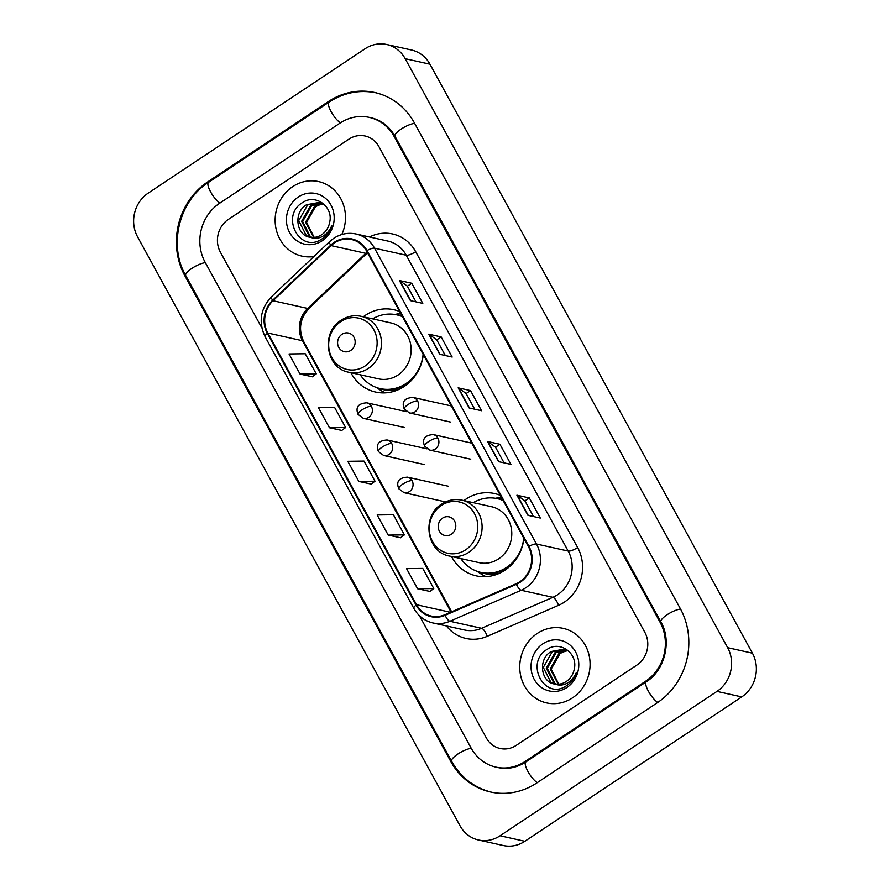 <?xml version="1.0" encoding="UTF-8"?>
<svg xmlns="http://www.w3.org/2000/svg" width="890" height="890" viewBox="0 0 890 890"><rect width="100%" height="100%" fill="white"/><g stroke="black" fill="none" stroke-linecap="round" stroke-linejoin="round"><path stroke-width="1.33" d="M500.314 495.352A42.164 38.67 -77.5 0 0 494.551 493.538A42.164 38.67 -77.5 0 0 465.937 499.145A42.164 38.67 -77.5 0 0 463.913 500.592M451.486 556.506A42.164 38.67 -77.5 0 0 476.261 575.863A42.164 38.67 -77.5 0 0 504.875 570.256A42.164 38.67 -77.5 0 0 523.932 538.483M399.688 311.533A42.164 38.67 -77.5 0 0 393.925 309.731A42.164 38.67 -77.5 0 0 365.312 315.338A42.164 38.67 -77.5 0 0 363.287 316.773M350.86 372.699A42.164 38.67 -77.5 0 0 375.625 392.056A42.164 38.67 -77.5 0 0 404.238 386.449A42.164 38.67 -77.5 0 0 423.306 354.676M292.676 186.655A38.192 35.022 -77.5 0 0 275.5 225.682A38.192 35.022 -77.5 0 0 302.022 256.131A38.192 35.022 -77.5 0 0 313.87 256.543A38.192 35.022 -77.5 0 1 302.022 256.131A38.192 35.022 -77.5 0 1 275.5 225.682A38.192 35.022 -77.5 0 1 292.676 186.655A38.192 35.022 -77.5 0 1 318.598 181.582A38.192 35.022 -77.5 0 0 292.676 186.655M537.282 633.435A38.192 35.022 -77.5 0 0 520.105 672.462A38.192 35.022 -77.5 0 0 546.627 702.911A38.192 35.022 -77.5 0 0 572.548 697.838A38.192 35.022 -77.5 0 0 589.725 658.811A38.192 35.022 -77.5 0 0 563.203 628.362A38.192 35.022 -77.5 0 0 537.282 633.435A38.192 35.022 -77.5 0 0 520.105 672.462A38.192 35.022 -77.5 0 0 546.627 702.911A38.192 35.022 -77.5 0 0 572.548 697.838A38.192 35.022 -77.5 0 0 589.725 658.811A38.192 35.022 -77.5 0 0 563.203 628.362A38.192 35.022 -77.5 0 0 537.282 633.435M334.44 242.937A25.454 23.351 102.5 0 1 351.717 239.555A25.454 23.351 102.5 0 1 366.48 250.891L528.449 546.738A25.454 23.351 102.5 0 1 516.211 583.729L444.922 614.723A25.454 23.351 102.5 0 1 431.35 616.08A25.454 23.351 102.5 0 1 416.576 604.744L267.823 333.027A25.454 23.351 102.5 0 1 273.019 300.731L331.091 245.607A25.454 23.351 102.5 0 1 334.44 242.937M334.139 242.403A26.099 23.93 -77.5 0 0 330.713 245.139L272.64 300.264A26.099 23.93 -77.5 0 0 267.312 333.372L416.064 605.078A26.099 23.93 -77.5 0 0 445.122 615.302L516.411 584.318A26.099 23.93 -77.5 0 0 528.96 546.393L366.992 250.557A26.099 23.93 -77.5 0 0 334.139 242.403M527.926 515.31L540.319 518.058L529.305 497.933L516.912 495.185L527.926 515.31M533.466 516.534L524.866 500.825L517.268 495.33A6.364 1.758 151.3 0 0 516.912 495.185M524.889 500.87L529.305 497.933M498.545 461.632L510.938 464.391L499.913 444.266L487.531 441.507L498.545 461.632M504.085 462.867L495.485 447.158L487.887 441.663A6.364 1.758 151.3 0 0 487.531 441.507M495.507 447.203L499.913 444.266M410.401 300.631L422.795 303.39L411.77 283.265L399.387 280.506L410.401 300.631M415.942 301.866L407.342 286.157L399.743 280.661A6.364 1.758 151.3 0 0 399.387 280.506M407.364 286.202L411.77 283.265M439.782 354.298L452.176 357.057L441.151 336.932L428.769 334.173L439.782 354.298M445.323 355.533L436.723 339.824L429.125 334.329A6.364 1.758 151.3 0 0 428.769 334.173M436.745 339.869L441.151 336.932M469.164 407.965L481.557 410.724L470.532 390.599L458.15 387.84L469.164 407.965M474.704 409.2L466.104 393.491L458.506 387.995A6.364 1.758 151.3 0 0 458.15 387.84M466.126 393.536L470.532 390.599M341.816 234.515A38.192 35.022 -77.5 0 0 318.598 181.582A38.192 35.022 -77.5 0 1 341.816 234.515M636.828 665.119A23.863 21.883 -77.5 0 0 644.838 632.323L378.929 146.639A23.863 21.883 -77.5 0 0 365.078 136.003A23.863 21.883 -77.5 0 0 348.891 139.174L228.396 219.385A23.863 21.883 -77.5 0 0 220.386 252.17L261.849 327.898L220.386 252.17A23.863 21.883 -77.5 0 1 228.396 219.385L348.891 139.174A23.863 21.883 -77.5 0 1 365.078 136.003L365.078 136.003A23.863 21.883 -77.5 0 1 378.929 146.639L644.838 632.323A23.863 21.883 -77.5 0 1 636.828 665.119L516.334 745.319L636.828 665.119M419.401 615.669L486.296 737.855A23.863 21.883 -77.5 0 0 500.147 748.49A23.863 21.883 -77.5 0 0 516.334 745.319A23.863 21.883 -77.5 0 1 500.147 748.49L500.147 748.49A23.863 21.883 -77.5 0 1 486.296 737.855L419.401 615.669M417.588 588.757L433.775 588.535L422.761 568.41L406.574 568.632L417.588 588.757L429.926 591.427M329.445 427.756L345.632 427.534L334.607 407.409L318.42 407.631L329.445 427.756L341.782 430.426M300.064 374.089L316.25 373.867L305.226 353.742L289.039 353.964L300.064 374.089L312.401 376.759M388.207 535.09L404.394 534.868L393.38 514.743L377.182 514.965L388.207 535.09L400.545 537.76M358.826 481.423L375.013 481.201L363.999 461.076L347.801 461.298L358.826 481.423L371.163 484.093M375.013 481.201L371.086 484.149M345.632 427.534L341.704 430.482M316.25 373.867L312.323 376.815M404.394 534.868L400.467 537.816M433.775 588.535L429.848 591.483M525.156 761.417L645.639 681.217A42.965 39.394 -77.5 0 0 660.057 622.199L394.148 136.504A42.965 39.394 -77.5 0 0 369.228 117.369A42.965 39.394 -77.5 0 0 340.069 123.076L219.585 203.276A42.965 39.394 -77.5 0 0 205.167 262.305L471.077 747.989A42.965 39.394 -77.5 0 0 495.997 767.135A42.965 39.394 -77.5 0 0 525.156 761.417L526.279 761.673M716.973 691.397A31.829 29.181 -77.5 0 0 727.653 647.675L405.184 58.684A31.829 29.181 -77.5 0 0 386.727 44.5A31.829 29.181 -77.5 0 0 365.134 48.727L148.252 193.097A31.829 29.181 -77.5 0 0 137.572 236.818L460.041 825.809A31.829 29.181 -77.5 0 0 478.497 839.993A31.829 29.181 -77.5 0 0 500.091 835.766L716.973 691.397L741.748 696.903A31.829 29.181 -77.5 0 0 752.428 653.182L429.959 64.191A31.829 29.181 -77.5 0 0 411.503 50.007L386.727 44.5M478.497 839.993L503.273 845.5A31.829 29.181 -77.5 0 0 524.866 841.273L741.748 696.903M657.399 702.677A68.419 62.745 -77.5 0 0 680.349 608.682L414.44 122.998A68.419 62.745 -77.5 0 0 374.746 92.516A68.419 62.745 -77.5 0 0 328.321 101.605L207.826 181.816A68.419 62.745 -77.5 0 0 184.875 275.811L450.785 761.495A68.419 62.745 -77.5 0 0 490.479 791.978A68.419 62.745 -77.5 0 0 536.904 782.889L657.399 702.677M313.658 237.43L305.582 222.166L314.504 206.469L323.137 203.81M314.192 237.396L306.56 222.389L315.483 206.691L319.543 204.8A17.978 16.487 -77.5 0 1 323.526 204.01M311.567 237.408L309.297 236.306L301.643 221.298L310.566 205.601L321.257 202.998M312.079 237.441L310.276 236.529L302.633 221.51L311.545 205.812L321.735 203.176M324.171 204.377L319.321 202.442L306.627 204.722C292.788 212.421 296.359 236.195 310.566 237.296A17.978 16.487 -77.5 0 0 321.713 234.704A17.978 16.487 -77.5 0 0 329.678 222.266C333.483 206.758 315.772 193.831 303.134 202.23C279.638 215.158 299.429 253.394 321.012 239.532L322.102 238.843C326.775 235.661 330.001 231.255 331.77 225.637C329.645 230.744 326.363 234.448 321.902 236.74C318.053 238.598 314.281 238.787 310.566 237.296L309.553 237.107M310.043 237.207L306.338 235.65L298.695 220.642L307.617 204.945L319.81 202.553M298.339 196.99A25.932 23.785 -77.5 0 0 289.639 232.624A25.932 23.785 -77.5 0 0 322.28 240.723A25.932 23.785 -77.5 0 0 330.98 205.101A25.932 23.785 -77.5 0 0 298.339 196.99M350.782 350.404A9.545 8.755 -77.5 0 0 353.986 337.288A9.545 8.755 -77.5 0 0 341.971 334.306A9.545 8.755 -77.5 0 0 338.767 347.423A9.545 8.755 -77.5 0 0 350.782 350.404M348.88 372.254L378.561 378.851A28.636 26.266 -77.5 0 0 397.997 375.046A28.636 26.266 -77.5 0 0 410.88 345.776A28.636 26.266 -77.5 0 0 390.988 322.936L361.307 316.339C354.153 314.86 347.434 316.161 341.126 320.233C320.623 332.348 325.874 368.46 348.88 372.254A28.636 26.266 -77.5 0 0 368.315 368.449A28.636 26.266 -77.5 0 0 381.198 339.179A28.636 26.266 -77.5 0 0 361.307 316.339M360.205 374.768A37.792 34.654 -77.5 0 0 380.286 388.607A37.792 34.654 -77.5 0 0 405.94 383.579A37.792 34.654 -77.5 0 0 423.106 354.32M402.525 316.729A37.792 34.654 -77.5 0 0 396.684 314.826A37.792 34.654 -77.5 0 0 372.632 318.854M380.286 388.607L381.532 388.886A37.792 34.654 -77.5 0 0 407.175 383.857A37.792 34.654 -77.5 0 0 410.245 381.576M402.369 316.44A37.792 34.654 -77.5 0 0 397.93 315.105L396.684 314.826M385.503 392.835A41.374 37.936 102.5 0 1 379.719 389.709L376.348 387.462M401.368 313.191L394.504 314.504M451.408 534.222A9.545 8.755 -77.5 0 0 454.612 521.106A9.545 8.755 -77.5 0 0 442.597 518.114A9.545 8.755 -77.5 0 0 439.393 531.23A9.545 8.755 -77.5 0 0 451.408 534.222M449.506 556.061L479.198 562.658A28.636 26.266 -77.5 0 0 498.634 558.853A28.636 26.266 -77.5 0 0 511.516 529.583A28.636 26.266 -77.5 0 0 491.625 506.744L461.932 500.147C454.79 498.678 448.059 499.969 441.763 504.04C421.248 516.155 426.51 552.267 449.506 556.061A28.636 26.266 -77.5 0 0 468.941 552.256A28.636 26.266 -77.5 0 0 481.835 522.986A28.636 26.266 -77.5 0 0 461.932 500.147M460.842 558.586A37.792 34.654 -77.5 0 0 480.923 572.415A37.792 34.654 -77.5 0 0 506.566 567.397A37.792 34.654 -77.5 0 0 523.743 538.127M503.161 500.547A37.792 34.654 -77.5 0 0 497.321 498.634A37.792 34.654 -77.5 0 0 473.269 502.661M480.923 572.415L482.157 572.693A37.792 34.654 -77.5 0 0 507.812 567.664A37.792 34.654 -77.5 0 0 510.882 565.384M502.995 500.247A37.792 34.654 -77.5 0 0 498.556 498.912L497.321 498.634M486.14 576.642A41.374 37.936 102.5 0 1 480.355 573.516L476.984 571.269M502.005 496.998L495.14 498.322M558.264 684.21L550.187 668.946L559.098 653.249L567.742 650.579M558.798 684.176L551.166 669.169L560.088 653.471L564.149 651.58A17.978 16.487 -77.5 0 1 568.132 650.79M556.172 684.188L553.892 683.086L546.249 668.078L555.171 652.381L565.862 649.778M556.684 684.221L554.882 683.309L547.239 668.29L556.15 652.593L566.329 649.956M568.777 651.157L563.915 649.222L551.233 651.502C537.393 659.201 540.964 682.975 555.16 684.076A17.978 16.487 -77.5 0 0 566.307 681.484A17.978 16.487 -77.5 0 0 574.273 669.046C578.088 653.538 560.377 640.611 547.739 649.01C524.243 661.926 544.035 700.174 565.617 686.301L566.707 685.623C571.38 682.441 574.595 678.035 576.375 672.417C574.25 677.524 570.957 681.228 566.507 683.52C562.658 685.378 558.887 685.567 555.16 684.076L554.147 683.887M554.648 683.987L550.943 682.43L543.301 667.422L552.223 651.725L564.416 649.333M542.945 643.77A25.932 23.785 -77.5 0 0 534.245 679.393A25.932 23.785 -77.5 0 0 566.885 687.503A25.932 23.785 -77.5 0 0 575.585 651.881A25.932 23.785 -77.5 0 0 542.945 643.77M369.506 236.985A39.783 36.479 102.5 0 1 415.675 251.692L577.643 547.528A7.954 2.192 -28.7 0 1 568.209 551.066L406.241 255.23A31.829 29.181 -77.5 0 0 387.773 241.045L356.067 233.992A31.829 29.181 102.5 0 1 374.534 248.177A7.954 2.192 151.3 0 0 366.992 250.557M577.643 547.528A39.783 36.479 102.5 0 1 564.305 602.185A39.783 36.479 102.5 0 1 558.519 605.334L487.231 636.328A39.783 36.479 102.5 0 1 446.38 625.948M557.529 594.787A31.829 29.181 -77.5 0 0 568.209 551.066L536.492 544.013A31.829 29.181 102.5 0 1 521.195 590.259L449.906 621.253A31.829 29.181 102.5 0 1 432.941 622.956L464.647 630.009A31.829 29.181 -77.5 0 0 481.612 628.296L552.901 597.312A31.829 29.181 -77.5 0 0 557.529 594.787M356.067 233.992C348.157 232.368 340.714 233.803 333.739 238.32L329.534 241.668A7.954 1.88 46.5 0 0 330.713 245.139M329.534 241.668L271.45 296.793C260.447 308.741 258.322 322.035 265.075 336.665A7.954 2.192 -28.7 0 1 267.312 333.372M416.064 605.078A7.954 2.192 151.3 0 0 413.839 608.382C418.222 616.08 424.586 620.942 432.941 622.956M445.122 615.302A7.954 2.637 66.5 0 0 449.906 621.253L481.612 628.296A7.954 2.637 -113.5 0 1 487.231 636.328M271.45 296.793A7.954 1.88 46.5 0 0 272.64 300.264M516.411 584.318A7.954 2.637 66.5 0 0 521.195 590.259L552.901 597.312A7.954 2.637 -113.5 0 1 558.519 605.334M528.96 546.393A7.954 2.192 -28.7 0 1 536.492 544.013L374.534 248.177L406.241 255.23A7.954 2.192 -28.7 0 0 415.675 251.692M416.576 604.744L450.518 612.287M367.147 252.104A25.454 23.351 -77.5 0 0 365.779 253.316L307.695 308.441A25.454 23.351 -77.5 0 0 302.5 340.736L451.041 612.053M331.091 245.607L365.779 253.316A14.318 3.382 -133.5 0 0 367.147 253.127L309.064 308.252A14.318 3.382 -133.5 0 1 307.695 308.441L273.019 300.731M267.823 333.027L302.5 340.736A14.318 3.949 -28.7 0 1 303.646 341.46L451.653 611.797M469.475 408.043L458.506 387.995M440.094 354.376L429.125 334.329M410.713 300.709L399.743 280.661M498.856 461.71L487.887 441.663M528.237 515.377L517.268 495.33M680.55 609.049A12.727 3.504 151.3 0 0 667.3 614.623A12.727 3.504 151.3 0 0 660.892 621.965C672.095 640.845 664.863 670.348 646.329 681.762L525.834 761.962C516.812 767.736 507.489 769.605 497.855 767.547M657.766 702.433A12.727 3.671 -123.6 0 1 648.421 691.263A12.727 3.671 -123.6 0 1 646.329 681.762M537.271 782.644A12.727 3.671 -123.6 0 1 527.937 771.463A12.727 3.671 -123.6 0 1 525.834 761.962M492.337 792.4C474.515 788.084 460.953 777.704 451.619 761.273A12.727 3.504 -28.7 0 1 458.027 753.919A12.727 3.504 -28.7 0 1 471.277 748.345M451.619 761.273L185.721 275.577A12.727 3.504 -28.7 0 1 192.118 268.235A12.727 3.504 -28.7 0 1 205.368 262.661M185.721 275.577C168.188 245.251 178.979 201.04 208.505 182.361A12.727 3.671 56.4 0 0 210.607 191.862A12.727 3.671 56.4 0 0 219.952 203.031M376.603 92.927C359.738 89.456 343.874 92.538 329 102.161A12.727 3.671 56.4 0 0 331.102 111.651A12.727 3.671 56.4 0 0 340.436 122.831M414.64 123.365A12.727 3.504 151.3 0 0 401.39 128.939A12.727 3.504 151.3 0 0 394.993 136.281L660.892 621.965M752.428 653.182L727.653 647.675M524.866 841.273L500.091 835.766M429.959 64.191L405.184 58.684M451.886 761.74L450.785 761.495M185.977 276.056L184.875 275.811M208.961 182.061L207.826 181.816M329.456 101.861L328.321 101.605M646.774 681.462L645.639 681.217M661.148 622.433L660.057 622.199M395.249 136.749L394.148 136.504M365.045 365.99A26.311 24.13 -77.5 0 0 373.867 329.845A26.311 24.13 -77.5 0 0 340.748 321.624A26.311 24.13 -77.5 0 0 331.926 357.769A26.311 24.13 -77.5 0 0 365.045 365.99M378.884 388.262A38.148 34.977 -77.5 0 0 398.92 389.431M401.957 315.683A38.148 34.977 -77.5 0 0 395.271 314.548M465.681 549.809A26.311 24.13 -77.5 0 0 474.503 513.663A26.311 24.13 -77.5 0 0 441.384 505.431A26.311 24.13 -77.5 0 0 432.562 541.576A26.311 24.13 -77.5 0 0 465.681 549.809M479.521 572.07A38.148 34.977 -77.5 0 0 499.546 573.238M502.594 499.501A38.148 34.977 -77.5 0 0 495.897 498.356M417.577 400.956A7.954 7.298 -77.5 0 0 412.96 397.418C404.383 398.008 401.479 401.868 404.26 409A7.954 2.192 -28.7 0 1 408.143 404.494A7.954 2.192 151.3 0 1 417.577 400.956A7.954 7.298 -77.5 0 1 414.907 411.892A7.954 7.298 -77.5 0 1 409.511 412.949L404.26 409M437.925 438.125A7.954 7.298 -77.5 0 0 433.308 434.576C424.73 435.166 421.827 439.026 424.608 446.168A7.954 2.192 -28.7 0 1 428.491 441.663A7.954 2.192 151.3 0 1 437.925 438.125A7.954 7.298 -77.5 0 1 435.255 449.05A7.954 7.298 -77.5 0 1 429.859 450.118L424.608 446.168M371.386 406.352A7.954 7.298 -77.5 0 0 366.769 402.814C358.192 403.404 355.288 407.264 358.069 414.395A7.954 2.192 -28.7 0 1 361.952 409.889A7.954 2.192 151.3 0 1 371.386 406.352A7.954 7.298 -77.5 0 1 368.716 417.288A7.954 7.298 -77.5 0 1 363.32 418.345L358.069 414.395M391.734 443.52A7.954 7.298 -77.5 0 0 387.117 439.972C378.539 440.561 375.636 444.422 378.417 451.564A7.954 2.192 -28.7 0 1 382.3 447.058A7.954 2.192 151.3 0 1 391.734 443.52A7.954 7.298 -77.5 0 1 389.064 454.445A7.954 7.298 -77.5 0 1 383.668 455.502L378.417 451.564M412.081 480.689A7.954 7.298 -77.5 0 0 407.464 477.14C398.887 477.73 395.983 481.59 398.764 488.721A7.954 2.192 -28.7 0 1 402.647 484.216A7.954 2.192 151.3 0 1 412.081 480.689A7.954 7.298 -77.5 0 1 409.411 491.614A7.954 7.298 -77.5 0 1 404.016 492.671L398.764 488.721M265.075 336.665L413.839 608.382M309.064 308.252C299.974 318.342 298.172 329.411 303.646 341.46M371.086 117.78C381.298 120.15 389.264 126.324 394.993 136.281M208.505 182.361L329 102.161M451.375 405.951L412.96 397.418M450.396 422.038L409.511 412.949M471.722 443.12L433.308 434.576M470.743 459.195L429.859 450.118M406.63 411.67L366.769 402.814M404.194 427.423L363.32 418.345M426.978 448.838L387.117 439.972M424.541 464.591L383.668 455.502M448.349 486.229L407.464 477.14M444.889 501.76L404.016 492.671"/></g></svg>
